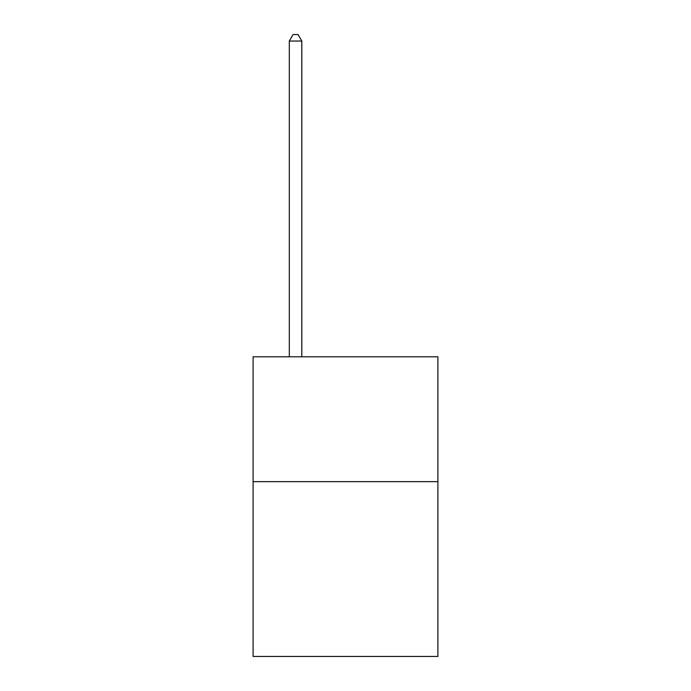 <?xml version="1.0" encoding="UTF-8"?>
<svg xmlns="http://www.w3.org/2000/svg" width="691" height="691" viewBox="0 0 691 691"><rect width="100%" height="100%" fill="white"/><g stroke="black" fill="none" stroke-linecap="round" stroke-linejoin="round"><path stroke-width="1.04" d="M437.895 481.644L437.895 656.45L253.105 656.45L253.105 356.789L437.895 356.789L437.895 481.644L253.105 481.644M301.803 356.789L301.803 41.045L289.313 41.045L289.313 356.789M289.313 41.045L293.062 34.55L298.054 34.55L301.803 41.045"/></g></svg>
